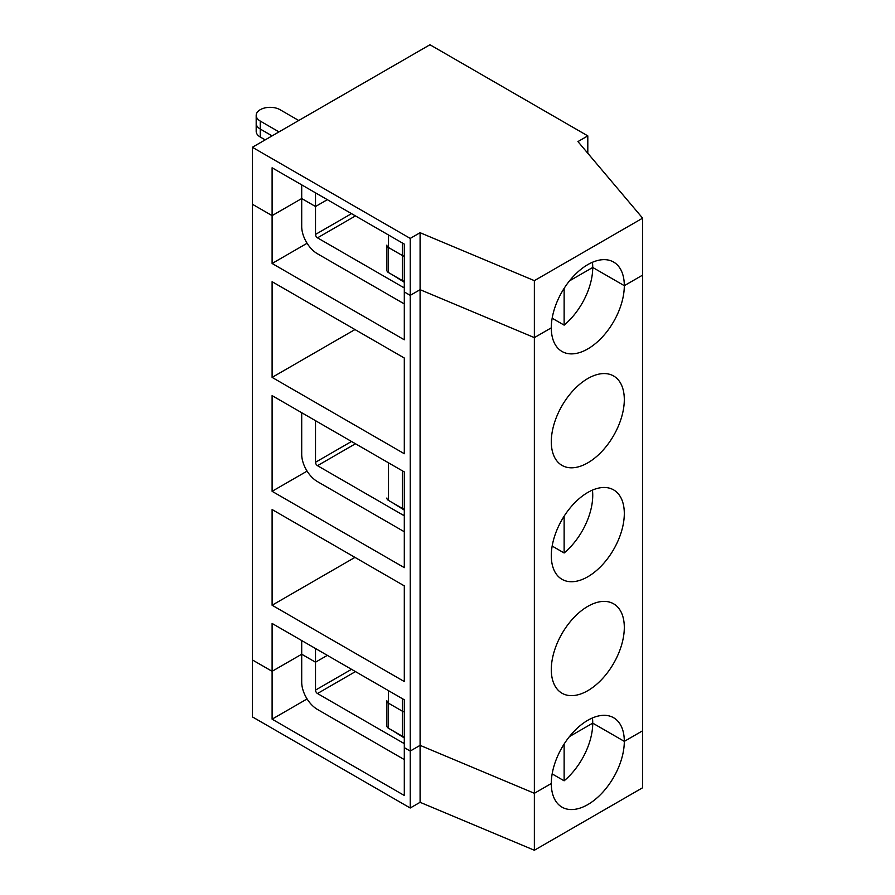 <?xml version="1.0" encoding="UTF-8"?>
<svg xmlns="http://www.w3.org/2000/svg" width="895" height="895" viewBox="0 0 895 895"><rect width="100%" height="100%" fill="white"/><g stroke="black" fill="none" stroke-linecap="round" stroke-linejoin="round"><path stroke-width="1.34" d="M534.371 280.65L420.091 232.711L410.223 238.406L252.368 147.272L429.958 44.75L587.802 135.883L577.935 141.578L642.632 218.156L534.371 280.65L534.371 337.616L420.091 289.678L410.223 295.372L404.305 291.949L404.305 244.111L272.102 167.779L272.102 215.628L301.704 198.545L301.704 184.873M420.091 232.711L420.091 289.678L534.371 337.616L551.298 327.839A51.619 29.803 -60 0 1 573.84 275.884A51.619 29.803 -60 0 1 613.612 262.056A51.619 29.803 -60 0 1 624.307 285.684A51.619 29.803 -60 0 1 601.776 337.639A51.619 29.803 -60 0 1 561.993 351.466A51.619 29.803 -60 0 1 551.298 327.839L534.371 337.616L534.371 793.294L551.298 783.517A51.619 29.803 -60 0 1 573.84 731.562A51.619 29.803 -60 0 1 613.612 717.734A51.619 29.803 -60 0 1 624.307 741.362L592.736 723.138L624.307 741.362A51.619 29.803 -60 0 1 601.776 793.317A51.619 29.803 -60 0 1 561.993 807.145A51.619 29.803 -60 0 1 551.298 783.517L534.371 793.294L534.371 850.25L420.091 802.312L410.223 808.006L252.368 716.873L252.368 659.917L272.102 671.306L272.102 719.155L404.305 795.476L404.305 747.627L410.223 751.05L410.223 808.006M642.632 218.156L642.632 275.112L624.307 285.684L592.736 267.46L624.307 285.684L642.632 275.112L642.632 787.745L534.371 850.25M315.51 192.839L315.51 206.51L301.704 198.545L272.102 215.628L252.368 204.239L252.368 659.917L272.102 671.306L301.704 654.223L315.51 662.188L327.357 655.353L315.51 662.188L315.51 690.101A2.786 1.611 60 0 0 317.49 693.524L355.472 671.586M587.802 135.883L587.802 153.258M298.74 120.501L280.001 109.682A13.951 8.055 0 0 0 264.797 107.937A13.951 8.055 0 0 0 256.183 115.377A13.951 8.055 0 0 0 260.266 121.071L279.005 131.901M265.2 139.877L260.266 137.024L260.266 129.048L272.102 135.883L260.266 129.048A13.951 8.055 180 0 1 256.183 123.353A13.951 8.055 0 0 0 260.266 129.048L260.266 121.071M564.13 288.347L564.13 325.131A51.619 29.803 120 0 0 592.736 267.46A51.619 29.803 120 0 0 592.445 262.28M252.368 147.272L252.368 204.239L272.102 215.628L272.102 263.477L404.305 339.798L404.305 291.949L410.223 295.372L410.223 751.05L420.091 745.356L534.371 793.294L420.091 745.356L420.091 802.312M402.336 242.97L402.336 255.5A5.583 3.222 0 0 0 404.305 256.238A5.583 3.222 180 0 1 402.336 255.5L388.519 247.523A5.583 3.222 180 0 1 386.886 245.241A5.583 3.222 180 0 1 386.886 245.096A5.583 3.222 180 0 0 386.886 245.241L386.886 245.096M404.305 287.664A2.786 1.611 60 0 1 403.321 287.396L317.49 237.846A2.786 1.611 60 0 1 315.51 234.423L315.51 206.51L327.357 199.674L315.51 206.51L301.704 198.545L301.704 226.446A22.319 12.888 -120 0 0 317.49 253.788L403.321 303.349A22.319 12.888 -120 0 0 404.305 303.875M592.736 267.46L569.477 280.885L592.736 267.46M410.223 238.406L410.223 295.372L420.091 289.678L420.091 745.356L410.223 751.05L404.305 747.627L404.305 699.789L272.102 623.457L272.102 671.306L301.704 654.223L315.51 662.188L315.51 648.517M592.445 717.958A51.619 29.803 120 0 1 592.736 723.138L569.477 736.563L592.736 723.138A51.619 29.803 120 0 1 564.13 780.809L552.17 773.906M301.704 640.551L301.704 682.124A22.319 12.888 -120 0 0 317.49 709.466L403.321 759.027A22.319 12.888 -120 0 0 404.305 759.553M404.305 736.977A5.583 3.222 180 0 1 402.336 736.238L388.519 728.261A5.583 3.222 180 0 1 386.886 725.99A5.583 3.222 180 0 1 386.886 725.845L386.886 701.076M404.305 737.95L392.469 730.544M404.305 743.342A2.786 1.611 60 0 1 403.321 743.074L317.49 693.524M388.519 728.261L388.519 703.201A5.583 3.222 180 0 1 386.886 700.919A5.583 3.222 180 0 1 386.886 700.774A5.583 3.222 180 0 0 386.886 700.919L386.886 700.774M402.336 698.648L402.336 711.178L388.519 703.201L402.336 711.178A5.583 3.222 0 0 0 404.305 711.917A5.583 3.222 180 0 1 402.336 711.178L402.336 736.238M624.307 741.362L642.632 730.79L624.307 741.362M307.086 698.95L272.102 719.155M564.13 780.809L564.13 744.036M404.305 281.298A5.583 3.222 180 0 1 402.336 280.56L402.336 255.5L388.519 247.523A5.583 3.222 180 0 1 386.886 245.241L386.886 270.312A5.583 3.222 180 0 1 386.886 270.167L386.886 245.398M404.305 471.945L272.102 395.624L272.102 491.31L404.305 567.643L404.305 471.945M624.307 399.606A51.619 29.803 -60 0 1 601.776 451.561A51.619 29.803 -60 0 1 561.993 465.389A51.619 29.803 -60 0 1 551.298 441.761A51.619 29.803 -60 0 1 573.84 389.806A51.619 29.803 -60 0 1 613.612 375.978A51.619 29.803 -60 0 1 624.307 399.606M564.13 325.131L552.17 318.228M404.305 282.272L392.469 274.866M402.336 280.56L388.519 272.583A5.583 3.222 180 0 1 386.886 270.312M388.519 690.671L388.519 703.201A5.583 3.222 180 0 1 386.886 700.919L386.886 725.99M307.086 471.117L272.102 491.31M272.102 605.233L272.102 509.535L404.305 585.867L404.305 681.554L272.102 605.233L354.979 557.384M404.305 509.132A5.583 3.222 180 0 1 402.336 508.405L388.519 500.428A5.583 3.222 180 0 1 386.886 498.146A5.583 3.222 180 0 1 386.886 498L386.886 498.146M404.305 515.498A2.786 1.611 60 0 1 403.321 515.24L317.49 465.68A2.786 1.611 60 0 1 315.51 462.267L315.51 420.684M404.305 510.105L392.469 502.699M624.307 513.529A51.619 29.803 -60 0 1 601.776 565.483A51.619 29.803 -60 0 1 561.993 579.311A51.619 29.803 -60 0 1 561.993 519.704A51.619 29.803 -60 0 1 613.612 489.889A51.619 29.803 -60 0 1 624.307 513.529M552.17 546.062L564.13 552.976A51.619 29.803 120 0 0 592.736 495.304A51.619 29.803 120 0 0 592.445 490.113M551.298 669.594A51.619 29.803 -60 0 1 573.84 617.639A51.619 29.803 -60 0 1 613.612 603.812A51.619 29.803 -60 0 1 624.307 627.451A51.619 29.803 -60 0 1 601.776 679.394A51.619 29.803 -60 0 1 561.993 693.222A51.619 29.803 -60 0 1 551.298 669.594M301.704 412.707L301.704 454.291A22.319 12.888 -120 0 0 317.49 481.633L403.321 531.183A22.319 12.888 -120 0 0 404.305 531.719M272.102 281.701L272.102 377.388L404.305 453.72L404.305 358.022L272.102 281.701M564.13 552.976L564.13 516.191M260.266 137.024A13.951 8.055 180 0 1 256.183 131.33L256.183 115.377M354.979 329.55L272.102 377.388M307.086 243.272L272.102 263.477M388.519 272.583L388.519 234.993M404.305 742.503L403.321 743.074M351.522 669.315L315.51 690.101M351.522 213.636L315.51 234.423M317.49 237.846L355.472 215.908M404.305 286.825L403.321 287.396M317.49 465.68L355.472 443.752M351.522 441.47L315.51 462.267M404.305 514.67L403.321 515.24M402.336 470.804L402.336 508.405M388.519 500.428L388.519 462.827"/></g></svg>
